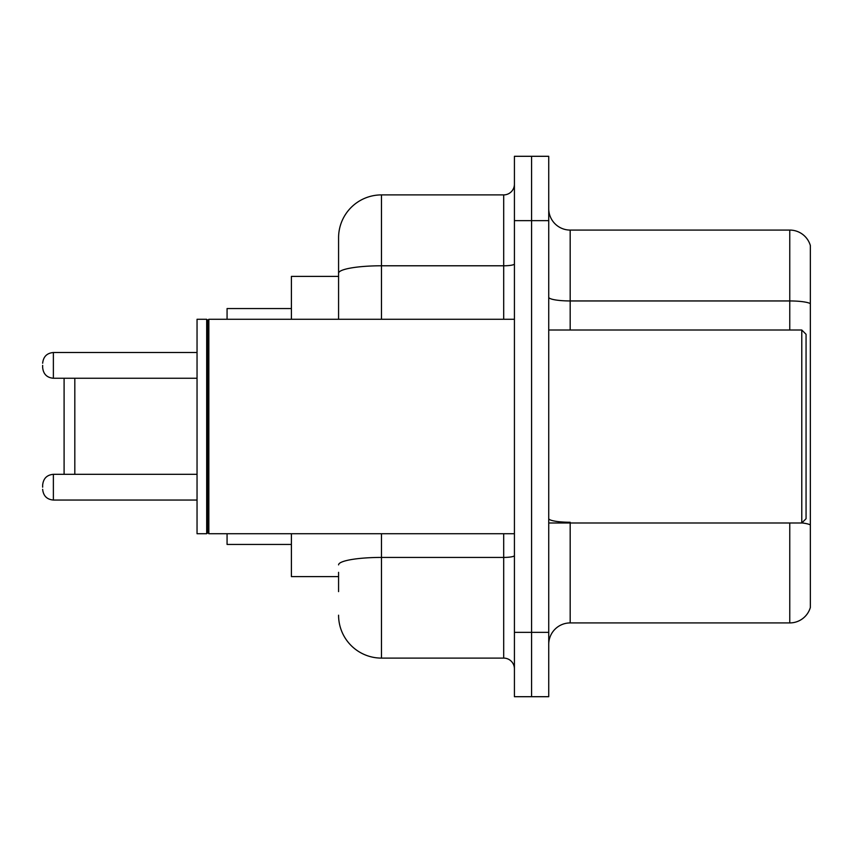 <?xml version="1.0" encoding="UTF-8"?>
<svg xmlns="http://www.w3.org/2000/svg" width="853" height="853" viewBox="0 0 853 853"><rect width="100%" height="100%" fill="white"/><g stroke="black" fill="none" stroke-linecap="round" stroke-linejoin="round"><path stroke-width="1.28" d="M338.577 314.544L338.577 261.381L338.577 276.393L291.406 276.393L291.406 319.278M338.577 576.607L291.406 576.607L291.406 533.722M338.577 591.619L338.577 572.32M514.423 632.361L514.423 696.698L531.579 696.698L531.579 632.361L531.579 696.698L548.735 696.698L548.735 632.361L531.579 632.361L531.579 220.639L531.579 632.361L514.423 632.361L514.423 220.639L531.579 220.639L531.579 156.302L531.579 220.639L548.735 220.639L548.735 632.361M548.735 220.639L548.735 156.302L514.423 156.302L514.423 220.639M381.472 533.722L381.472 658.1L503.696 658.1L503.696 533.722M338.577 319.278L338.577 237.795A42.885 42.885 0 0 1 381.472 194.9L503.696 194.9A10.726 10.726 0 0 0 514.423 184.184M338.577 237.795L338.577 261.381M514.423 668.816A10.726 10.726 0 0 0 503.696 658.1M381.472 658.1A42.885 42.885 0 0 1 338.577 615.205M548.735 644.378A21.442 21.442 0 0 1 570.177 622.925L789.761 622.925L789.761 522.996M810.35 245.515A21.442 21.442 0 0 0 789.761 230.075A21.442 21.442 0 0 1 810.35 245.515L810.35 607.485A21.442 21.442 0 0 1 789.761 622.925M810.35 303.636A21.442 3.721 180 0 0 789.761 300.949L789.761 230.075L570.177 230.075A21.442 21.442 0 0 1 548.735 208.622A21.442 21.442 0 0 0 570.177 230.075L570.177 330.004M64.092 378.252L64.092 474.321M74.819 378.252L74.819 474.321M227.069 533.722L227.069 544.438L291.406 544.438M291.406 308.562L227.069 308.562L227.069 319.278M801.777 330.004L806.064 334.291L806.064 518.709L801.777 522.996L801.777 330.004L548.735 330.004M208.846 533.722L207.769 532.645L207.769 320.355L208.846 319.278L208.846 533.722L514.423 533.722M206.693 533.722L197.043 533.722L197.043 319.278L206.693 319.278L206.693 533.722L207.769 532.645M42.65 487.191L42.65 485.048L42.65 487.191M42.65 365.383L42.65 367.526L42.65 365.383M514.423 555.559A10.726 1.866 0 0 1 503.696 557.425L381.472 557.425A42.885 7.442 180 0 0 338.577 564.878M381.472 194.9L381.472 265.784L503.696 265.784L503.696 194.9M338.577 273.237A42.885 7.442 180 0 1 381.472 265.784L381.472 319.278M503.696 319.278L503.696 265.784A10.726 1.866 0 0 0 514.423 263.918M570.177 522.996L570.177 622.925M789.761 330.004L789.761 300.949L570.177 300.949A21.442 3.721 0 0 1 548.735 297.228M810.35 524.936A21.442 3.721 180 0 0 801.863 522.91M570.177 522.26A21.442 3.721 -0 0 1 548.735 518.528M42.65 485.048C43.343 478.469 46.915 474.897 53.376 474.321L53.376 500.05L197.043 500.05M197.043 352.513L53.376 352.513L53.376 378.252C46.915 377.676 43.343 374.104 42.65 367.526M548.735 522.996L801.777 522.996M207.769 320.355L206.693 319.278M208.846 319.278L514.423 319.278M53.376 474.321L197.043 474.321M53.376 500.05C46.915 499.474 43.343 495.902 42.65 489.334M53.376 378.252L197.043 378.252M53.376 352.513C46.915 353.089 43.343 356.671 42.65 363.239"/></g></svg>
